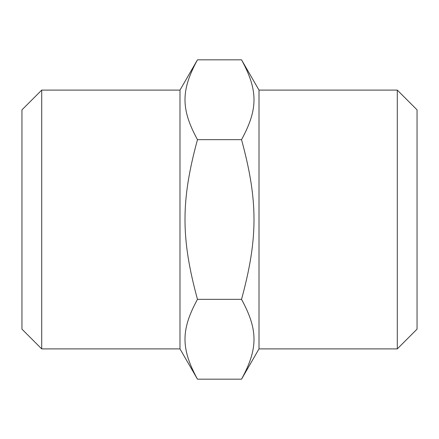 <?xml version="1.0" encoding="UTF-8"?>
<svg xmlns="http://www.w3.org/2000/svg" width="439" height="439" viewBox="0 0 439 439"><rect width="100%" height="100%" fill="white"/><g stroke="black" fill="none" stroke-linecap="round" stroke-linejoin="round"><path stroke-width="0.66" d="M41.705 90.105L21.95 109.86L21.95 329.14L41.705 348.895L41.705 90.105L179.99 90.105L197.473 59.825C180.835 90.352 180.835 109.13 197.473 139.662C180.835 200.722 180.835 238.278 197.473 299.338C180.835 329.87 180.835 348.648 197.473 379.175L241.527 379.175C258.165 348.648 258.165 329.87 241.527 299.338C258.165 238.278 258.165 200.722 241.527 139.662C258.165 109.13 258.165 90.352 241.527 59.825L197.473 59.825M41.705 348.895L179.99 348.895L179.99 90.105M397.295 348.895L417.05 329.14L417.05 109.86L397.295 90.105L397.295 348.895L259.01 348.895L241.527 379.175M397.295 90.105L259.01 90.105L259.01 348.895M179.99 348.895L197.473 379.175M197.473 299.338L241.527 299.338M197.473 139.662L241.527 139.662M259.01 90.105L241.527 59.825"/></g></svg>
